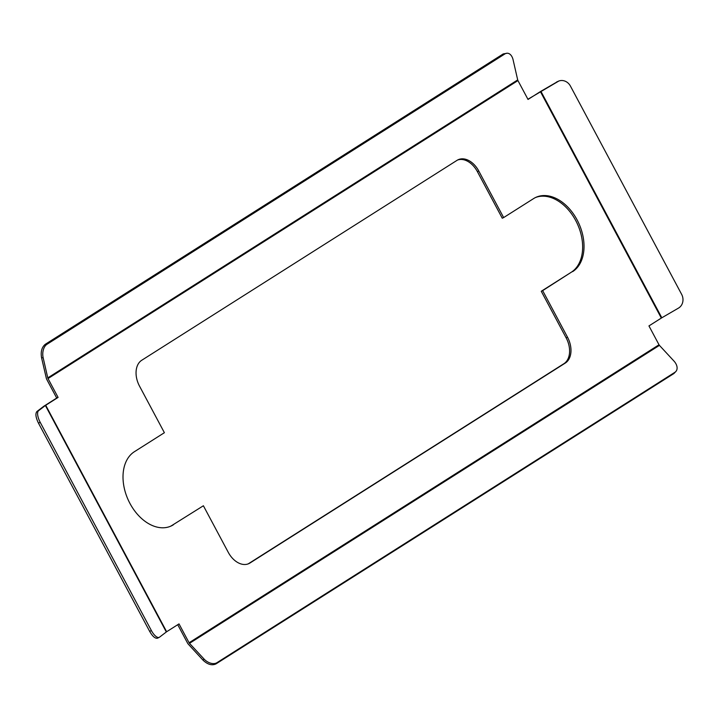 <?xml version="1.0" encoding="UTF-8"?>
<svg xmlns="http://www.w3.org/2000/svg" width="718" height="718" viewBox="0 0 718 718"><rect width="100%" height="100%" fill="white"/><g stroke="black" fill="none" stroke-linecap="round" stroke-linejoin="round"><path stroke-width="1.08" d="M56.704 398.041L43.888 406.2L36.905 411.522C35.2 413.604 35.729 417.481 38.485 423.171L149.667 631.382L151.372 630.539L40.199 422.319A10.375 4.048 63.6 0 1 38.584 410.687L45.387 405.482L58.086 397.413L56.704 398.041L46.805 379.499A4.155 3.025 -122.4 0 1 46.311 378.189L41.554 357.735L43.161 357.77L47.774 377.901L517.696 79.922L513.092 59.8A10.375 6.39 91.2 0 0 507.312 53.222A10.375 6.39 91.2 0 0 504.88 53.94L46.939 344.317A10.375 6.39 91.2 0 0 43.161 357.77M177.732 624.705L187.533 643.059A4.155 3.025 57.6 0 0 188.358 644.225L203.041 660.174C207.61 664.509 211.918 665.757 215.974 663.908L673.915 373.539L676.042 371.287A10.375 6.884 38.6 0 0 673.924 361.01L659.429 345.367L189.507 643.337L203.993 658.989A10.375 6.884 38.6 0 0 216.935 662.696L674.875 372.319A10.375 6.884 38.6 0 0 676.042 371.287M58.086 397.413L48.025 378.557L517.947 80.587L528.017 99.443L540.394 91.599L661.323 318.074L648.946 325.918L659.016 344.775L189.085 642.754L179.015 623.897L166.639 631.741L159.513 637.171A10.375 4.048 63.6 0 1 159.252 637.333A10.375 4.048 63.6 0 1 151.372 630.539M149.667 631.382C152.611 636.48 155.25 638.742 157.574 638.167L159.252 637.333M567.525 337.209L542.655 290.637L541.264 291.266L566.134 337.837L567.525 337.209A20.759 14.118 65.6 0 1 565.281 363.075L249.999 562.993A20.759 14.118 65.6 0 1 248.814 563.63A20.759 14.118 65.6 0 1 228.261 552.33L203.391 505.759L172.042 525.388L203.391 505.759M661.323 318.074L678.492 308.094A10.375 9.226 69.7 0 0 681.624 294.317L570.442 86.097A10.375 9.226 69.7 0 0 558.846 81.017L527.918 99.255M541.264 291.266L571.241 272.266A41.509 28.244 65.6 0 0 576.859 222.795A41.509 28.244 65.6 0 0 535.296 197.621M571.241 272.266L542.655 290.637M41.554 357.735C40.558 351.658 41.806 347.171 45.306 344.281L503.246 53.913L504.88 53.94M507.312 53.222L503.246 53.913M189.085 642.754A2.073 1.517 -122.4 0 0 189.507 643.337M659.016 344.775A2.073 1.517 -122.4 0 0 659.429 345.367M477.389 171.638L478.771 171.01L503.641 217.581L502.259 218.209L477.389 171.638A20.759 14.118 65.6 0 0 457.537 160.042M478.771 171.01A20.759 14.118 65.6 0 0 458.219 159.701A20.759 14.118 65.6 0 0 457.034 160.347L141.751 360.256A20.759 14.118 65.6 0 0 139.516 386.122L164.386 432.703L134.41 451.703A41.509 28.244 65.6 0 0 129.043 501.676A41.509 28.244 65.6 0 0 171.055 526.043A41.509 28.244 65.6 0 0 173.424 524.759M248.114 563.917A20.759 14.118 65.6 0 0 248.616 563.621L563.899 363.703A20.759 14.118 65.6 0 0 566.134 337.837M170.354 526.339A41.509 28.244 65.6 0 0 172.042 525.388M572.623 271.637A41.509 28.244 65.6 0 0 577.999 221.665A41.509 28.244 65.6 0 0 535.987 197.297A41.509 28.244 65.6 0 0 533.618 198.581L503.641 217.581M48.025 378.557A2.073 1.517 57.6 0 1 47.774 377.901M517.947 80.587A2.073 1.517 57.6 0 1 517.696 79.922M540.394 91.599L540.887 91.294L661.816 317.778M558.846 81.017A10.375 9.226 69.7 0 0 557.572 81.619L540.887 91.294M38.485 423.171L40.199 422.319M166.639 631.741L45.71 405.266M166.316 631.966L45.387 405.482M673.915 373.539L674.875 372.319M563.899 363.703L565.281 363.075M248.616 563.621L249.999 562.993M215.974 663.908L216.935 662.696M203.041 660.174L203.993 658.989M36.905 411.522L38.584 410.687M45.306 344.281L46.939 344.317M556.692 81.942L557.572 81.619"/></g></svg>
